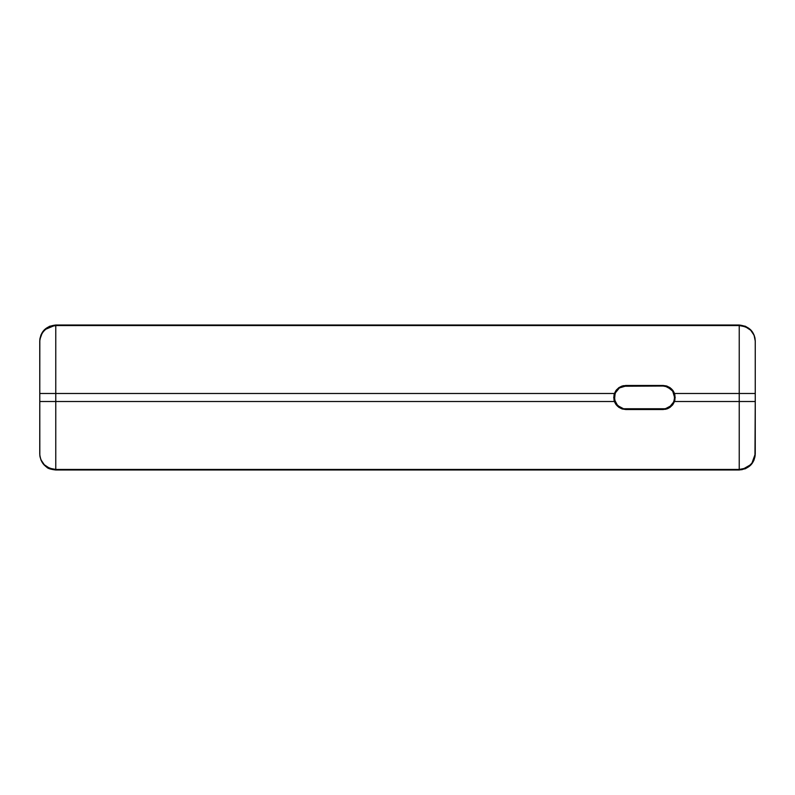 <?xml version="1.0" encoding="UTF-8"?>
<svg xmlns="http://www.w3.org/2000/svg" width="795" height="795" viewBox="0 0 795 795"><rect width="100%" height="100%" fill="white"/><g stroke="black" fill="none" stroke-linecap="round" stroke-linejoin="round"><path stroke-width="1.19" d="M622.157 408.958L625.764 409.514L622.127 408.948L617.417 406.136L614.436 401.505L613.75 397.5L615.161 403.154M615.211 403.234L622.107 408.948M754.087 335.261L755.25 341.035C754.554 331.565 749.218 326.228 739.231 325.016L739.231 325.543C749.218 326.735 754.554 331.903 755.25 341.035L754.087 335.261L750.719 330.253L745.511 326.785L739.231 325.543L739.231 393.495L755.25 393.495L755.25 401.505L755.25 341.035L755.25 393.495L739.231 393.495L739.231 401.505L674.468 401.505L675.154 397.5L674.468 393.495L739.231 393.495L739.231 325.016L55.769 325.016L55.769 325.543L739.231 325.543L55.769 325.543L55.769 393.495L614.436 393.495L613.75 397.5L614.436 401.505L55.769 401.505L55.769 393.495L614.436 393.495L616.185 390.256L618.818 387.702L622.107 386.052L625.764 385.486L663.139 385.486L666.776 386.052L670.066 387.682L672.719 390.236L674.468 393.495L739.231 393.495L739.231 401.505L674.468 401.505L672.729 404.744L670.086 407.298L666.796 408.948L663.139 409.514L625.764 409.514L622.127 408.948L618.838 407.318L616.195 404.764L614.436 401.505L55.769 401.505L55.769 469.984L739.231 469.984L739.231 469.457L55.769 469.457L739.231 469.457L739.231 401.505L739.231 469.984C749.148 468.831 754.485 463.495 755.25 453.965C754.495 463.147 749.148 468.315 739.231 469.457L745.511 468.215L748.304 466.725L752.666 462.382L754.962 456.887L755.25 401.505L755.25 453.965L751.573 464.181L741.894 469.756M46.647 467.132C47.71 468.444 50.751 469.388 55.769 469.984L49.499 468.702L44.291 465.135L40.913 459.967L44.291 465.135L49.499 468.702L55.769 469.984L55.769 325.543L49.489 326.785L44.282 330.253L40.913 335.261L39.82 339.564L39.75 453.965C40.515 463.505 45.852 468.841 55.769 469.984L739.231 469.984L745.501 468.702L739.231 469.984M739.231 325.016L745.501 326.298L739.231 325.016L55.769 325.016C45.852 326.169 40.515 331.505 39.75 341.035L39.82 455.436L40.913 459.739L44.282 464.747L49.489 468.215L55.769 469.457C45.842 468.305 40.505 463.147 39.75 453.965L39.75 453.985M55.769 401.505L39.75 401.505L55.769 401.505M40.038 457.016L39.75 453.965M55.769 393.495L39.75 393.495L55.769 393.495M49.489 468.215L46.696 466.725M40.913 459.739L39.82 455.436M44.282 329.875L40.893 335.092L39.75 341.035C40.505 331.853 45.852 326.685 55.769 325.543L55.769 325.016L49.499 326.298L44.291 329.865L40.913 335.033L44.291 329.865L49.499 326.298L55.769 325.016L44.311 329.836M39.82 339.564L42.334 332.618L46.696 328.275L49.489 326.785M40.028 338.084L39.75 341.035M750.709 465.135L754.087 459.967L750.709 465.135L745.501 468.702M755.25 401.505L739.231 401.505L755.25 401.505M755.18 455.436L752.666 462.382L748.304 466.725L745.511 468.215M745.511 326.785L748.304 328.275M752.646 332.27L750.709 329.865L752.636 332.27M754.972 338.084L755.25 341.035C754.554 331.903 749.218 326.735 739.231 325.543M754.087 335.033L754.962 337.984M745.501 326.298L750.709 329.865M625.764 385.486L618.828 387.692L622.107 386.052L625.764 385.486L663.139 385.486L666.776 386.052L671.497 388.864L674.468 393.495L674.468 401.505L675.154 397.5L673.743 391.846M663.149 409.514L670.076 407.308L672.719 404.754L670.086 407.298L666.796 408.948L663.139 409.514L622.525 409.067M673.693 391.756L666.796 386.052M666.747 386.042L663.139 385.486L666.389 385.933M618.808 387.702L616.185 390.246L618.818 387.702M616.165 390.275L614.446 393.475L613.75 397.5L614.436 393.495L616.185 390.256M665.276 409.326L665.932 409.187M667.114 408.839L667.721 408.61M667.74 408.6L669.986 407.378M669.817 407.487L672.471 405.072M672.878 404.546L674.389 401.723M674.796 400.402L674.955 399.696M674.955 395.304L674.796 394.598M674.339 393.147L674.071 392.501M673.355 391.18L672.968 390.584M672.451 389.908L667.104 386.161M623.628 385.674L622.982 385.814M621.789 386.161L618.917 387.622M619.086 387.513L616.443 389.928M616.036 390.454L614.515 393.277M614.108 394.598L613.959 395.304M613.959 399.696L614.108 400.402M614.565 401.853L614.843 402.499M615.549 403.82L615.946 404.416M616.453 405.092L621.809 408.839M665.385 386.241L671.258 389.381L667.532 386.897L663.139 386.022L625.764 386.022L663.139 386.022C670.066 386.748 673.892 390.574 674.627 397.5L672.689 391.12L667.512 386.887M619.385 387.95L615.161 393.108L614.505 399.736L617.645 405.619L623.528 408.759L665.385 408.759L671.258 405.619L673.763 401.873L674.627 397.5C673.892 404.426 670.066 408.252 663.139 408.978L625.764 408.978C610.957 409.614 610.957 385.386 625.764 386.022L619.385 387.95L615.151 393.128M623.528 408.759L617.645 405.619L621.402 408.113M669.519 407.05L673.753 401.892M674.399 399.736L674.399 395.264M663.139 386.022L623.528 386.241M614.287 397.5L614.505 399.736M625.764 408.978L665.385 408.759M43.208 463.902L46.001 466.665"/></g></svg>
